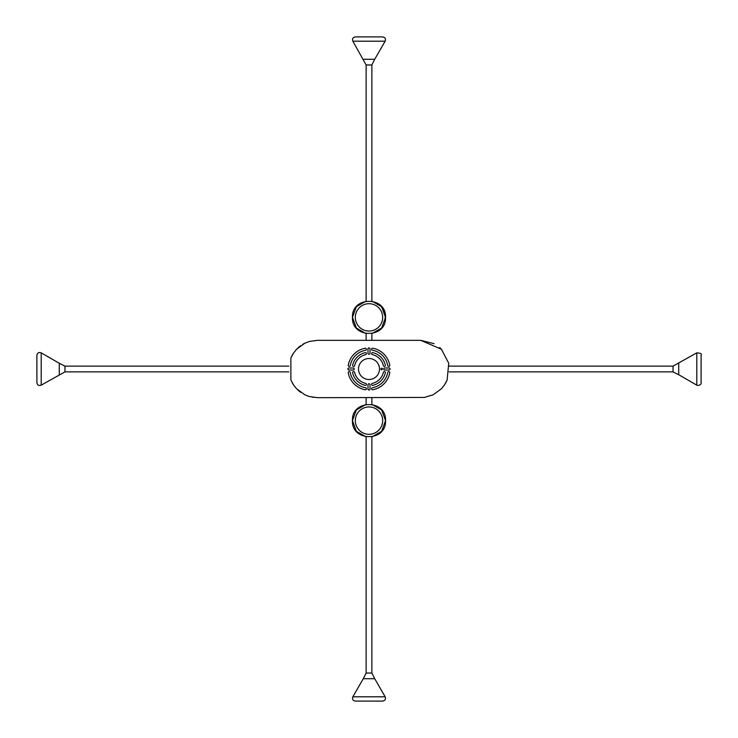 <?xml version="1.0" encoding="UTF-8"?>
<svg xmlns="http://www.w3.org/2000/svg" width="738" height="738" viewBox="0 0 738 738"><rect width="100%" height="100%" fill="white"/><g stroke="black" fill="none" stroke-linecap="round" stroke-linejoin="round"><path stroke-width="1.11" d="M449.165 371.869L673.028 371.869L673.028 366.131L696.801 352.847C700.583 353.087 702.013 353.908 701.1 355.329L701.1 382.671C701.893 384 698.868 386.177 696.801 385.153L696.801 352.847M673.028 371.869L678.729 374.738L678.729 363.262M366.131 673.028L371.869 673.028L374.738 678.729L363.262 678.729L366.131 673.028L366.131 436.914L356.334 431.26L352.46 420.623C351.436 441.97 386.564 441.97 385.54 420.623C386.564 399.286 351.436 399.286 352.46 420.623L356.334 409.996L366.131 404.341L366.131 397.681M371.869 673.028L371.869 436.914L381.666 431.26L385.54 420.623L381.666 409.996L371.869 404.341L371.869 397.681M59.271 374.738L59.271 363.262L64.972 366.131L64.972 371.869L41.199 385.153C38.828 385.965 37.389 385.135 36.9 382.671L36.9 355.329C37.389 352.865 38.828 352.035 41.199 352.847L41.199 385.153M366.131 340.319L366.131 333.659L356.334 328.004L352.46 317.377L356.334 306.74L366.131 301.086L366.131 64.972L352.847 41.199C352.035 38.828 352.865 37.389 355.329 36.9L382.671 36.9C385.135 37.389 385.965 38.828 385.153 41.199L352.847 41.199M371.869 340.319L371.869 333.659L381.666 328.004L385.54 317.377L381.666 306.74L371.869 301.086L371.869 64.972L374.738 59.271L363.262 59.271M369 701.1L355.329 701.1C352.865 700.611 352.035 699.172 352.847 696.801L385.153 696.801C385.965 699.172 385.135 700.611 382.671 701.1L369 701.1M441.647 349.48L439.663 347.552M434.082 343.668L420.623 340.319L441.407 349.231L448.732 363.29L447.127 379.978L444.562 384.802L441.407 388.769L444.562 384.802M420.623 340.319L317.377 340.319L309.342 341.463L304.803 343.216L296.593 349.231L293.438 353.198L290.873 358.031L290.873 379.969L293.438 384.802L296.593 388.769L304.803 394.784L309.342 396.537L317.377 397.681L424.433 397.431L433.197 394.784L441.407 388.769M304.803 343.216L302.709 344.342M300.624 345.716L298.567 347.349M298.567 390.651L300.624 392.284M381.666 368.216A0.784 0.784 0 0 0 380.882 369A0.784 0.784 0 0 0 381.666 369.784A0.784 0.784 0 0 0 382.45 369A0.784 0.784 0 0 0 381.666 368.216M350.246 365.596A19.059 19.059 0 0 1 365.596 350.246A1.015 1.015 0 0 0 366.417 349.065A1.015 1.015 0 0 0 365.236 348.244A21.088 21.088 0 0 0 348.244 365.236A1.015 1.015 0 0 0 349.249 366.426A1.015 1.015 0 0 0 350.246 365.596M367.985 353.225L367.985 348.926A1.015 1.015 0 0 1 369 347.912A1.015 1.015 0 0 1 370.015 348.926L370.015 353.225A1.015 1.015 0 0 1 369 354.24A1.015 1.015 0 0 1 367.985 353.225M372.358 354.627A14.76 14.76 0 0 1 383.373 365.642A1.015 1.015 0 0 0 384.36 366.426A1.015 1.015 0 0 0 385.347 365.181A16.79 16.79 0 0 0 372.819 352.653A1.015 1.015 0 0 0 371.592 353.41A1.015 1.015 0 0 0 372.358 354.627M372.404 350.246A19.059 19.059 0 0 1 387.754 365.596A1.015 1.015 0 0 0 388.751 366.426A1.015 1.015 0 0 0 389.756 365.236A21.088 21.088 0 0 0 372.764 348.244A1.015 1.015 0 0 0 371.583 349.065A1.015 1.015 0 0 0 372.404 350.246M369 390.088A1.015 1.015 0 0 0 370.015 389.074L370.015 384.775A1.015 1.015 0 0 0 369 383.76A1.015 1.015 0 0 0 367.985 384.775L367.985 389.074A1.015 1.015 0 0 0 369 390.088M383.373 372.358A14.76 14.76 0 0 1 372.358 383.373A1.015 1.015 0 0 0 372.589 385.374A1.015 1.015 0 0 0 372.819 385.347A16.79 16.79 0 0 0 385.347 372.819A1.015 1.015 0 0 0 384.59 371.592A1.015 1.015 0 0 0 383.373 372.358M387.754 372.404A19.059 19.059 0 0 1 372.404 387.754A1.015 1.015 0 0 0 372.589 389.765A1.015 1.015 0 0 0 372.764 389.756A21.088 21.088 0 0 0 389.756 372.764A1.015 1.015 0 0 0 388.935 371.583A1.015 1.015 0 0 0 387.754 372.404M384.775 367.985L389.074 367.985A1.015 1.015 0 0 1 390.088 369A1.015 1.015 0 0 1 389.074 370.015L384.775 370.015A1.015 1.015 0 0 1 383.76 369A1.015 1.015 0 0 1 384.775 367.985M365.596 387.754A19.059 19.059 0 0 1 350.246 372.404A1.015 1.015 0 0 0 349.065 371.583A1.015 1.015 0 0 0 348.244 372.764A21.088 21.088 0 0 0 365.236 389.756A1.015 1.015 0 0 0 366.426 388.843A1.015 1.015 0 0 0 365.596 387.754M365.642 383.373A14.76 14.76 0 0 1 354.627 372.358A1.015 1.015 0 0 0 353.41 371.592A1.015 1.015 0 0 0 352.653 372.819A16.79 16.79 0 0 0 365.181 385.347A1.015 1.015 0 0 0 366.426 384.48A1.015 1.015 0 0 0 365.642 383.373M353.225 370.015L348.926 370.015A1.015 1.015 0 0 1 347.912 369A1.015 1.015 0 0 1 348.926 367.985L353.225 367.985A1.015 1.015 0 0 1 354.24 369A1.015 1.015 0 0 1 353.225 370.015M354.627 365.642A14.76 14.76 0 0 1 365.642 354.627A1.015 1.015 0 0 0 366.408 353.41A1.015 1.015 0 0 0 365.181 352.653A16.79 16.79 0 0 0 352.653 365.181A1.015 1.015 0 0 0 353.64 366.426A1.015 1.015 0 0 0 354.627 365.642M369 358.502A10.498 10.498 0 0 1 379.498 369A10.498 10.498 0 0 1 369 379.498A10.498 10.498 0 0 1 358.502 369A10.498 10.498 0 0 1 369 358.502M371.869 64.972L366.131 64.972M382.671 420.623A13.671 13.671 0 0 0 369 406.952A13.671 13.671 0 0 0 355.329 420.623A13.671 13.671 0 0 0 369 434.304A13.671 13.671 0 0 0 382.671 420.623M385.153 317.377A16.153 16.153 0 0 0 373.548 301.87M382.671 317.377A13.671 13.671 0 0 0 369 303.696A13.671 13.671 0 0 0 355.329 317.377A13.671 13.671 0 0 0 369 331.048A13.671 13.671 0 0 0 382.671 317.377M64.972 371.869L288.835 371.869M678.729 374.729L696.801 385.153M352.46 317.377C351.436 296.03 386.564 296.03 385.54 317.377C386.564 338.714 351.436 338.714 352.46 317.377M363.271 678.729L352.847 696.801M374.729 678.729L385.153 696.801M374.729 59.271L385.153 41.199M59.271 363.271L41.199 352.847M64.972 366.131L288.835 366.131M444.866 384.332L445.291 383.631M445.614 383.068L446.204 381.97M446.481 381.408L446.877 380.54M300.163 346.057L296.593 349.231M293.143 353.659L292.663 354.443M292.46 354.793L291.104 357.487M293.466 384.849L292.774 383.732M292.248 382.819L292.525 383.308M297.811 389.968L300.163 391.943M313.567 397.431L312.912 397.33M449.165 366.131L673.028 366.131"/></g></svg>
